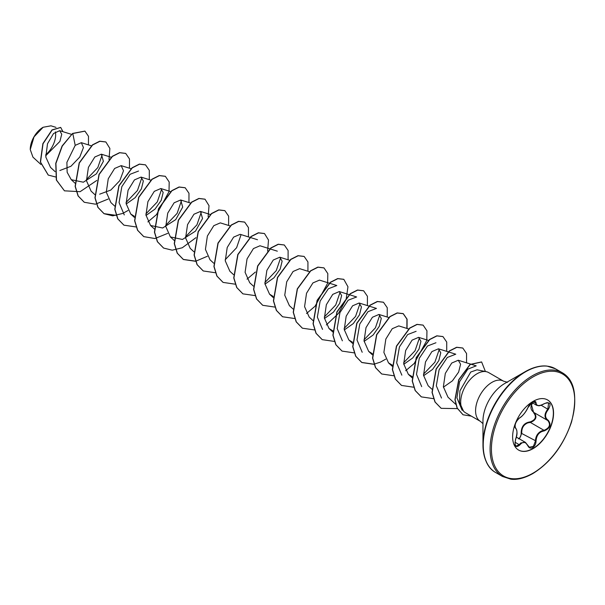 <?xml version="1.0" encoding="UTF-8"?>
<svg xmlns="http://www.w3.org/2000/svg" width="605" height="605" viewBox="0 0 605 605"><rect width="100%" height="100%" fill="white"/><g stroke="black" fill="none" stroke-linecap="round" stroke-linejoin="round"><path stroke-width="0.91" d="M519.733 417.798A0.469 0.393 63.4 0 1 519.559 418.002C514.885 421.209 514.371 428.098 515.407 427.75L515.551 427.826C517.464 430.798 517.502 434.609 515.672 439.253L515.634 439.207C517.381 433.49 517.381 429.875 515.634 428.355C514.311 425.065 515.679 421.549 519.733 417.798C522.849 415.786 525.556 412.421 527.862 407.687L532.702 401.985C534.812 400.926 535.932 401.244 536.053 402.96C536.484 406.121 539.199 406.363 544.19 403.686C550.187 401.637 551.556 403.573 548.296 409.509C544.674 414.13 544.674 417.745 548.296 420.346C551.548 424.763 550.179 428.28 544.19 430.911C539.191 431.826 536.484 435.199 536.053 441.03C535.932 443.972 534.812 446.15 532.702 447.579C530.54 448.623 528.929 448.018 527.862 445.764C525.548 441.529 522.841 441.287 519.733 445.038C515.672 448.199 514.311 446.256 515.634 439.207M514.991 444.403L516.088 446.157L519.249 444.645L520.807 442.958L525.39 442.346L527.862 445.764M534.162 401.213C529.912 405.811 529.912 409.63 534.162 412.663C537.399 416.875 536.128 420.135 530.366 422.441L527.787 422.887C523.537 424.718 521.533 428.128 521.767 433.135L519.415 438.89M527.946 445.643L529.352 447.231L533.428 446.278L535.425 441.03C535.629 436.235 537.709 432.862 541.664 430.896L544.024 430.329C549.627 427.939 550.898 424.68 547.827 420.551L533.958 412.549M518.53 438.859C520.323 437.619 521.2 435.721 521.147 433.172C521.26 426.464 524.285 422.698 530.23 421.874C535.606 419.802 536.779 416.8 533.723 412.875L531.258 404.064M547.464 399.882A28.949 16.713 -60 0 1 551.775 423.114A28.949 16.713 -60 0 1 532.892 448.532A28.949 16.713 -60 0 1 518.515 450.022M533.088 401.372A28.949 16.713 -60 0 1 547.563 399.935A28.949 16.713 -60 0 1 552.002 423.137A28.949 16.713 -60 0 1 533.088 448.645A28.949 16.713 -60 0 1 518.614 450.075A28.949 16.713 -60 0 1 514.182 426.88A28.949 16.713 -60 0 1 533.088 401.372M42.955 127.36A17.969 10.376 120 0 0 30.25 149.367A17.969 10.376 120 0 0 30.25 149.526M56 127.383L50.971 125.817L43.129 127.262L34.024 136.874L30.25 149.579L32.935 157.134L40.822 164.409M545.135 366.025A59.585 34.402 120 0 0 525.095 371.742L531.666 368.536C537.353 366.35 542.481 365.533 547.041 366.093L555.496 368.823A59.865 34.561 120 0 0 525.571 371.788A59.865 34.561 120 0 0 486.458 424.536A59.865 34.561 120 0 0 495.639 472.513C487.713 468.202 483.486 458.938 482.964 444.72L482.964 421.027A30.575 17.651 120 0 1 504.578 383.585L525.095 371.742A59.585 34.402 120 0 0 482.964 444.72A59.585 34.402 120 0 0 488.031 464.935M486.269 371.682L477.065 369.806L470.735 372.037L459.929 390.845L459.437 402.151L463.498 411.12A23.187 13.386 -60 0 1 462.598 392.153A23.187 13.386 -60 0 1 477.08 373.739A23.187 13.386 -60 0 1 486.269 371.682A23.187 13.386 -60 0 1 488.674 372.589L503.572 381.188A23.187 13.386 120 0 0 491.978 382.337A23.187 13.386 120 0 0 476.831 402.771A23.187 13.386 120 0 0 480.385 421.352L482.964 423.644M480.385 421.352L465.487 412.754A23.187 13.386 -60 0 1 463.498 411.12M45.7 155.795L59.91 141.396L61.74 134.219L59.698 130.672L53.542 133.531L47.5 143.778L45.806 157.043L50.517 167.404L55.078 171.608M59.85 170.527L70.944 166.262L79.777 157.028L83.437 147.552L81.327 142.682L75.201 145.344L66.89 162.367L67.155 172.304L71.254 179.685L83.354 182.211L96.422 173.824L103.387 161.308L101.353 154.192L94.811 157.005L88.421 167.335L86.47 180.736L91.083 191.135L94.902 194.659M99.643 194.175L110.806 190.061L119.82 180.6L123.503 170.754L121.181 165.641L114.64 168.455L108.25 178.778L106.299 192.178L110.912 202.577M126.173 204.014L135.187 197.654L141.388 188.904L143.347 181.024L141.01 177.083L134.461 179.897L128.079 190.227L126.127 203.613L130.74 214.026L134.386 216.287M145.994 215.463L155.016 209.103L161.217 200.346L163.168 192.473L160.839 188.533L154.29 191.346L147.9 201.684L145.956 215.055L150.562 225.476L162.647 228.002L175.722 219.623L182.702 207.084L180.668 199.983L174.127 202.788L167.729 213.134L165.785 226.497L170.391 236.926L182.476 239.451L195.544 231.08L202.531 218.534L200.489 211.425L193.955 214.23L187.558 224.584L185.606 237.939L190.22 248.368M230.112 225.922L220.318 222.874L213.792 225.68L207.379 236.033L205.435 249.396L210.048 259.817L213.701 263.19M249.941 237.372L240.147 234.324L233.621 237.122L227.215 247.475L225.264 260.853L229.877 271.267L233.53 274.64M277.324 251.173L259.976 245.766L253.442 248.572L247.044 258.925L245.093 272.31L249.706 282.716L253.359 286.089M264.967 284.146L273.967 277.808L280.183 269.043L282.142 261.178L279.805 257.216L273.263 260.029L266.873 270.367L264.922 283.76L269.535 294.159L273.18 296.42M309.42 271.713L299.634 268.665L293.092 271.479L286.702 281.809L284.751 295.21L289.364 305.608M322.548 329.377L317.353 317.088L320.128 301.101L328.364 288.751L336.811 285.522L319.463 280.115L312.914 282.928L306.531 293.251L304.58 306.644L309.193 317.058L313.012 320.582M324.454 318.495L333.468 312.135L339.67 303.377L341.621 295.497L339.292 291.565L332.742 294.378L326.352 304.701L324.409 318.086L329.022 328.507L332.833 330.822M344.275 329.937L353.297 323.584L359.499 314.819L361.45 306.947L359.12 303.007L352.579 305.82L346.181 316.158L344.237 329.528L348.843 339.95L352.496 342.211M364.104 341.386L373.111 335.041L379.327 326.269L381.279 318.404L378.949 314.456L372.408 317.262L366.01 327.607L364.059 340.97L368.672 351.399L372.325 353.66M408.768 329.014L398.771 325.898L392.244 328.704L385.831 339.057L383.888 352.42L388.501 362.849L392.312 365.17M403.762 364.286L412.754 357.948L418.985 349.168L420.936 341.318L418.599 337.348L412.073 340.154L405.66 350.507L403.716 363.877L408.33 374.291L412.141 376.613M423.591 375.728L432.583 369.398L438.806 360.625L440.765 352.768L438.428 348.798L431.902 351.603L425.489 361.949L423.545 375.334L428.158 385.74L431.811 389.113M443.42 387.177L452.419 380.84L458.635 372.067L460.594 364.21L458.257 360.247L451.723 363.053L445.318 373.398L443.374 386.792L447.987 397.19L455.731 404.337M462.107 410.213L456.911 397.833L459.618 381.649L467.809 369.156L476.211 365.844L458.257 360.247M441.514 398.06L436.318 385.756L439.094 369.799L447.314 357.449L455.777 354.205L448.426 351.913M421.685 386.618L416.497 374.313L419.257 358.357L427.493 345.999L435.948 342.755M439.313 349.259L434.874 362.206L423.462 374.215M401.856 375.16L396.661 362.887L399.436 346.907L407.672 334.55L416.119 331.313M419.484 337.809L415.053 350.764L403.641 362.766M362.198 352.269L357.003 339.972L359.778 324.015L367.999 311.666L376.461 308.414L369.111 306.122M379.827 314.918L375.41 327.842L363.983 339.866M342.37 340.827L337.182 328.53L339.95 312.566L348.185 300.209L356.64 296.964L349.282 294.673M359.998 303.468L355.566 316.423L344.154 328.424M340.169 292.018L335.737 304.965L324.325 316.975M280.682 257.677L276.258 270.624L264.839 282.633M241.024 234.778L236.615 247.702L225.189 259.734M201.374 211.886L196.943 224.833L185.531 236.842M181.545 200.437L177.121 213.376L165.702 225.393M161.716 188.987L157.3 201.911L145.873 213.943M124.267 214.904L119.072 202.584L121.839 186.65L130.067 174.293L138.53 171.041M141.888 177.545L137.464 190.484L126.044 202.501M102.23 154.646L97.813 167.585L86.386 179.602M75.201 145.344L72.781 133.523L84.95 131.149L88.496 136.306L88.436 144.897M55.607 176.97L48.294 175.095L40.52 162.087L43.038 143.733L52.143 130.03L60.734 127.458L62.943 131.678M72.615 133.433L62.096 145.986L55.751 163.342L56.341 180.01L64.463 190.832L56.507 180.108L55.917 163.433L62.262 146.085L72.615 133.433L84.866 131.103M48.211 175.049L40.353 161.989L42.872 143.635L51.977 129.931L60.651 127.413M64.463 190.832L80.117 191.687L96.785 180.449M108.998 159.493L109.876 148.452L105.883 141.986L99.901 141.298L92.61 144.973L79.338 163.032L75.292 186.423L78.227 196.005L84.292 202.282L95.492 204.188L108.227 199.03M129.47 168.22L129.485 158.918L125.711 153.428L119.722 152.74L112.439 156.423L99.159 174.482L95.114 197.873L98.055 207.454L104.121 213.724L112.742 215.841L122.686 213.452M122.853 213.376L128.056 210.472M149.291 179.662L149.314 170.36L145.54 164.878L139.551 164.189L132.268 167.872L118.988 185.932L114.942 209.315L117.877 218.897L123.949 225.173L136.034 226.943M147.885 221.922L156.271 214.79M156.559 214.488L169.014 191.641L169.188 181.999L165.369 176.327L159.38 175.639L152.089 179.322L138.817 197.381L134.771 220.764L137.706 230.346L143.778 236.623L154.971 238.536L167.706 233.371M188.949 202.562L188.972 193.26L185.198 187.777L179.209 187.089L171.918 190.764L158.646 208.823L154.6 232.214L157.534 241.796L163.607 248.073L172.228 250.183L182.173 247.793M182.339 247.717L195.922 237.689M208.135 216.726L209.02 205.692L205.027 199.219L199.037 198.531L191.755 202.214L178.475 220.273L174.429 243.664L177.363 253.245L183.436 259.515L195.521 261.284M195.642 261.262L207.364 256.263M228.607 225.453L228.629 216.151L224.856 210.669L218.866 209.98L211.576 213.663L198.304 231.723L194.258 255.106L197.192 264.688L203.257 270.964L215.35 272.734M248.436 236.903L248.458 227.601L244.677 222.118L238.688 221.43L231.405 225.105L218.133 243.172L214.087 266.555L217.021 276.137L223.086 282.406L235.179 284.184M247.021 279.162L255.408 272.031M267.622 251.075L268.499 240.034L264.506 233.56L258.516 232.88L251.234 236.555L237.962 254.614L233.916 278.005L236.85 287.587L242.915 293.856L255.129 295.603M288.093 259.802L288.109 250.5L284.335 245.01L278.353 244.322L271.063 248.005L257.791 266.064L253.745 289.455L256.679 299.036L262.744 305.306L274.829 307.075M307.922 271.244L307.937 261.942L304.164 256.459L298.174 255.771L290.892 259.447L277.619 277.513L273.566 300.897L276.508 310.478L282.573 316.755L294.658 318.525M306.508 313.503L314.895 306.372M315.182 306.07L327.638 283.223L327.812 273.581L323.993 267.909L318.003 267.221L310.72 270.896L297.441 288.956L293.395 312.346L296.329 321.928L302.402 328.197L314.608 329.952M326.337 324.953L338.346 313.556L346.12 299.437L347.958 286.778L343.821 279.351L337.832 278.671L330.542 282.346L317.27 300.405L313.224 323.796L316.158 333.378L322.231 339.647L334.315 341.417M367.401 305.593L367.424 296.284L363.65 290.801L357.661 290.113L350.378 293.796L337.098 311.855L333.052 335.246L335.987 344.827L342.059 351.097L354.144 352.866M387.23 317.035L387.253 307.733L383.479 302.25L377.49 301.562L370.207 305.238L356.927 323.304L352.881 346.695L355.816 356.277L361.888 362.546L373.973 364.316M407.059 328.485L407.082 319.183L403.308 313.7L397.319 313.012L390.028 316.687L376.756 334.746L372.71 358.137L375.644 367.719L381.71 373.988L393.802 375.765M405.645 370.744L414.032 363.613M414.319 363.302L426.782 340.456L426.956 330.814L423.129 325.142L417.14 324.454L409.857 328.137L396.585 346.196L392.539 369.587L395.473 379.169L401.538 385.438L413.631 387.208M446.717 351.376L446.732 342.075L442.958 336.592L436.969 335.904L429.686 339.587L416.414 357.646L412.368 381.037L415.302 390.618L421.367 396.888L433.452 398.657M466.546 362.826L466.561 353.524L462.795 348.041L456.805 347.353L449.515 351.029L436.243 369.095L432.197 392.486L435.131 402.068L441.196 408.337L457.357 408.594M485.407 371.508L481.64 361.987L470.206 364.528L458.87 379.849L455.104 399.761L457.244 408.125L463.067 414.788L471.333 416.134M105.799 141.933L99.734 141.199L92.444 144.875L79.172 162.942L75.126 186.332L78.06 195.914L84.208 202.229M125.628 153.383L119.563 152.649L112.273 156.324L99.001 174.384L94.955 197.774L97.889 207.356L103.954 213.633L116.289 215.357M145.457 164.832L139.384 164.091L132.102 167.774L118.83 185.833L114.776 209.224L117.71 218.806L123.866 225.12M165.286 176.274L159.213 175.541L151.931 179.224L138.651 197.283L134.605 220.674L137.539 230.248L143.695 236.57M185.115 187.724L179.042 186.99L171.76 190.673L158.48 208.733L154.434 232.123L157.368 241.705L163.524 248.02M204.944 199.174L198.871 198.44L191.588 202.115L178.309 220.175L174.263 243.565L177.197 253.147L183.27 259.424L195.604 261.148M224.773 210.623L218.7 209.882L211.417 213.565L198.137 231.624L194.092 255.015L197.026 264.597L203.174 270.919M244.594 222.065L238.529 221.332L231.239 225.015L217.966 243.074L213.92 266.457L216.855 276.039L223.003 282.361M264.423 233.515L258.35 232.781L251.067 236.464L237.795 254.523L233.749 277.907L236.684 287.488L242.832 293.811M284.259 244.965L278.187 244.231L270.896 247.906L257.624 265.966L253.578 289.356L256.512 298.938L262.661 305.26M304.081 256.414L298.015 255.673L290.725 259.356L277.453 277.415L273.407 300.806L276.341 310.388L282.49 316.71M323.909 267.856L317.837 267.123L310.554 270.806L297.282 288.865L293.228 312.248L296.163 321.83L302.318 328.152M343.738 279.306L337.666 278.572L330.383 282.255L317.103 300.314L313.057 323.698L315.991 333.279L322.147 339.602M363.567 290.755L357.495 290.022L350.212 293.697L336.932 311.757L332.886 335.147L335.82 344.729L341.976 351.051M383.396 302.205L377.323 301.464L370.041 305.147L356.761 323.206L352.715 346.597L355.649 356.179L361.722 362.448L373.928 364.195M374.056 364.172L380.333 362.153M380.522 362.07L385.74 359.143M406.885 328.432L406.915 319.1L403.142 313.602L397.152 312.914L389.862 316.596L376.59 334.656L372.544 358.039L375.478 367.621L381.626 373.943M423.046 325.097L416.981 324.363L409.691 328.039L396.419 346.105L392.373 369.489L395.307 379.07L401.455 385.393M442.875 336.546L436.81 335.813L429.52 339.488L416.248 357.547L412.202 380.938L415.136 390.52L421.284 396.842M462.712 347.996L456.639 347.255L449.349 350.938L436.076 368.997L432.03 392.388L434.965 401.97L441.121 408.292M481.557 361.934L470.047 364.429L458.703 379.751L454.937 399.663L457.077 408.035L462.984 414.743M45.662 154.812A17.969 10.376 120 0 0 55.403 131.905M516.088 446.157L516.088 446.157C514.878 445.953 514.742 443.647 515.672 439.253L515.46 439.245M544.19 403.686L544.182 403.792C538.639 406.636 538.843 405.683 536.665 405.297L534.858 401.659C534.366 400.646 529.231 403.747 527.953 407.596L527.862 407.687M548.296 420.346L547.835 420.558C544.069 417.821 544.069 414.002 547.827 409.101L548.622 403.013L546.814 402.688M521.147 433.172L536.053 441.03M530.23 421.874L530.366 422.441L544.024 430.329L544.19 430.911M534.124 412.648L533.723 412.875M527.953 407.596C526.365 411.385 522.516 416.361 519.559 418.002L519.559 418.002A0.469 0.393 63.4 0 1 519.34 418.025M515.369 427.727L515.46 427.78A0.469 0.439 115.6 0 1 515.634 428.355M515.006 442.195L519.733 445.038M536.053 402.96A0.469 0.386 -179.5 0 1 535.425 402.938L533.368 401.75M548.622 403.013L548.622 403.013C547.941 402.431 546.459 402.696 544.182 403.792L544.077 403.754M548.296 409.509L541.135 405.237M532.423 375.743A59.865 34.561 120 0 0 493.309 428.499A59.865 34.561 120 0 0 502.49 476.468L510.854 479.183C517.283 480.022 524.633 478.147 532.892 473.549C550.663 462.47 563.527 445.325 571.498 422.131C577.836 396.517 574.788 380.069 562.355 372.778A59.865 34.561 120 0 0 532.423 375.743M533.088 376.9A58.919 34.016 120 0 0 491.426 449.061A58.919 34.016 120 0 0 533.088 473.118A58.919 34.016 120 0 0 574.75 400.956A58.919 34.016 120 0 0 533.088 376.9M516.33 437.113L525.39 442.346M495.639 472.513L502.49 476.468M525.095 371.742L504.578 383.585M507.595 382.284L503.572 381.188M59.698 130.672L71.488 134.348M81.327 142.674L91.521 145.858M71.254 179.685L75.073 183.209M101.353 154.184L111.146 157.239M121.181 165.634L131.172 168.75M110.904 202.584L114.731 206.108M141.01 177.083L150.796 180.131M130.733 214.026L134.393 217.399M160.839 188.533L170.625 191.581M150.562 225.476L154.388 229M180.668 199.975L190.658 203.091M170.391 236.926L174.21 240.45M200.497 211.425L210.283 214.48M190.22 248.375L193.872 251.74M250.145 237.432L257.496 239.731M279.805 257.216L289.598 260.271M269.535 294.159L273.188 297.531M289.356 305.608L293.017 308.981M339.292 291.557L349.077 294.612M329.014 328.507L332.841 332.032M359.12 303.007L368.906 306.062M348.843 339.95L352.67 343.481M378.949 314.456L388.735 317.504M368.672 351.399L372.325 354.772M388.501 362.849L392.153 366.222M418.599 337.348L428.597 340.464M408.33 374.298L412.149 377.822M438.428 348.798L448.222 351.845M555.496 368.823L562.355 372.778M531.916 402.567L536.605 405.282M529.352 447.231L525.42 442.376"/></g></svg>
